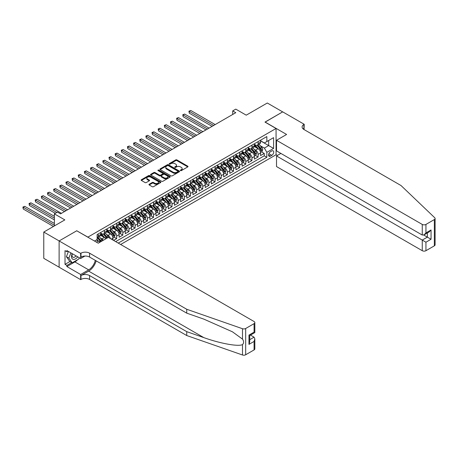 <?xml version="1.0" encoding="UTF-8"?>
<svg xmlns="http://www.w3.org/2000/svg" width="458" height="458" viewBox="0 0 458 458"><rect width="100%" height="100%" fill="white"/><g stroke="black" fill="none" stroke-linecap="round" stroke-linejoin="round"><path stroke-width="0.69" d="M180.521 170.594A0.595 0.343 0 0 0 181.362 170.594L187.774 166.895A0.853 0.492 0 0 0 188.026 166.546A0.853 0.492 0 0 0 187.774 166.197L176.914 159.922A0.853 0.492 0 0 0 175.706 159.922L169.294 163.626A0.595 0.343 0 0 0 170.136 164.113L170.966 163.638A2.731 1.574 0 0 1 174.83 163.638L175.735 164.159A2.731 1.574 0 0 1 176.536 165.275A2.731 1.574 0 0 1 175.735 166.386L174.904 166.867A0.595 0.343 0 0 0 175.752 167.353L176.582 166.878A2.731 1.574 0 0 1 180.441 166.878L181.351 167.399A2.731 1.574 0 0 1 182.147 168.515A2.731 1.574 0 0 1 181.351 169.626L180.521 170.107A0.595 0.343 0 0 0 180.521 170.594L180.521 170.107M149.211 184.248A0.853 0.492 0 0 0 148.959 184.597A0.853 0.492 0 0 0 149.211 184.946L152.256 186.704A0.853 0.492 0 0 0 153.464 186.704L160.586 182.593A0.853 0.492 0 0 0 160.838 182.244A0.853 0.492 0 0 0 160.586 181.895L149.72 175.62A0.853 0.492 0 0 0 148.512 175.62L141.39 179.736A0.853 0.492 0 0 0 141.144 180.086A0.853 0.492 0 0 0 141.39 180.429L145.072 182.559A0.853 0.492 0 0 0 146.279 182.559L149.331 180.796A0.853 0.492 0 0 0 149.577 180.446A0.853 0.492 0 0 0 149.331 180.103L147.505 179.044A2.284 1.317 0 0 1 146.835 178.116A2.284 1.317 0 0 1 148.243 176.897A2.284 1.317 0 0 1 150.734 177.183L157.884 181.311A2.284 1.317 0 0 1 158.554 182.244A2.284 1.317 0 0 1 157.146 183.463A2.284 1.317 0 0 1 154.655 183.177L153.464 182.49A0.853 0.492 0 0 0 152.256 182.49L149.211 184.248L149.211 184.946L152.256 183.2L152.256 182.49M76.829 230.832L87.896 237.118L276.06 128.48L264.987 122.091L282.666 111.884L267.295 103.01L246.232 115.17L235.784 109.13L232.71 110.905L235.784 112.685L60.53 213.863L57.456 212.088L54.382 213.863L54.382 225.931M76.829 230.723L59.151 240.931L43.773 232.057L64.836 219.897L54.382 213.863M171.029 175.866A0.853 0.492 0 0 0 172.237 175.866L179.359 171.756A0.853 0.492 0 0 0 179.605 171.406A0.853 0.492 0 0 0 179.359 171.057L168.492 164.783A0.853 0.492 0 0 0 167.285 164.783L160.163 168.899A0.853 0.492 0 0 0 159.911 169.248A0.853 0.492 0 0 0 160.163 169.592L171.029 175.866M158.319 170.725A0.595 0.343 0 0 1 158.926 170.811L158.926 170.101L169.97 176.479A0.853 0.492 0 0 1 170.221 176.822A0.853 0.492 0 0 1 169.97 177.172L162.848 181.288A0.853 0.492 0 0 1 161.64 181.288L150.779 175.013L150.779 174.315A0.853 0.492 0 0 0 150.527 174.664A0.853 0.492 0 0 0 150.779 175.013M150.779 174.315L153.825 172.557A0.853 0.492 0 0 1 155.033 172.557L159.441 175.099A0.853 0.492 0 0 0 160.644 175.099L162.67 173.931A0.853 0.492 0 0 0 162.916 173.582A0.853 0.492 0 0 0 162.67 173.233L158.079 170.588A0.595 0.343 0 0 1 158.926 170.101M59.116 267.186L43.773 258.329L43.773 232.057M113.601 240.416L116.676 238.641L113.876 237.026M112.668 230.901L114.214 231.788A3.481 2.009 60 0 1 116.676 236.053L119.132 234.628L119.132 237.221L122.824 235.091L120.025 233.477M118.817 227.351L120.362 228.239A3.481 2.009 60 0 1 122.824 232.498L125.28 231.078L125.28 233.672L128.973 231.542L126.173 229.927M124.971 223.796L126.511 224.689A3.481 2.009 60 0 1 128.973 228.948L131.429 227.529L131.429 230.122L135.121 227.992L132.322 226.378M131.12 220.246L132.66 221.14A3.481 2.009 60 0 1 135.121 225.399L137.583 223.979L137.583 226.573L141.27 224.443L138.471 222.828M137.268 216.697L138.808 217.59A3.481 2.009 60 0 1 141.27 221.849L143.732 220.43L143.732 223.023L147.419 220.893L144.619 219.273M143.417 213.147L144.957 214.041A3.481 2.009 60 0 1 147.419 218.3L149.881 216.88L149.881 219.474L153.567 217.344L150.768 215.724M149.566 209.598L151.111 210.491A3.481 2.009 60 0 1 153.567 214.75L156.029 213.331L156.029 215.918L159.716 213.789L156.922 212.174M155.714 206.048L157.26 206.942A3.481 2.009 60 0 1 159.716 211.201L162.178 209.781L162.178 212.369L165.865 210.239L163.071 208.625M161.863 202.499L163.409 203.386A3.481 2.009 60 0 1 165.865 207.651L168.326 206.232L168.326 208.819L172.013 206.69L169.22 205.075M168.012 198.949L169.557 199.837A3.481 2.009 60 0 1 172.013 204.102L174.475 202.676L174.475 205.27L178.162 203.14L175.368 201.526M174.16 195.4L175.706 196.287A3.481 2.009 60 0 1 178.162 200.547L180.624 199.127L180.624 201.72L184.316 199.591L181.517 197.976M180.309 191.845L181.855 192.738A3.481 2.009 60 0 1 184.316 196.997L186.772 195.577L186.772 198.171L190.465 196.041L187.666 194.427M186.458 188.295L188.003 189.188A3.481 2.009 60 0 1 190.465 193.448L192.921 192.028L192.921 194.621L196.614 192.492L193.814 190.877M192.606 184.746L194.152 185.639A3.481 2.009 60 0 1 196.614 189.898L199.07 188.478L199.07 191.072L202.762 188.942L199.963 187.322M198.755 181.196L200.301 182.089A3.481 2.009 60 0 1 202.762 186.349L205.218 184.929L205.218 187.522L208.911 185.393L206.111 183.773M204.909 177.647L206.449 178.54A3.481 2.009 60 0 1 208.911 182.799L211.367 181.379L211.367 183.967L215.06 181.837L212.26 180.223M211.058 174.097L212.598 174.99A3.481 2.009 60 0 1 215.06 179.25L217.521 177.83L217.521 180.418L221.208 178.288L218.409 176.674M217.206 170.548L218.747 171.435A3.481 2.009 60 0 1 221.208 175.7L223.67 174.28L223.67 176.868L227.357 174.738L224.557 173.124M223.355 166.998L224.895 167.886A3.481 2.009 60 0 1 227.357 172.145L229.819 170.725L229.819 173.319L233.506 171.189L230.706 169.575M229.504 163.449L231.05 164.336A3.481 2.009 60 0 1 233.506 168.596L235.967 167.176L235.967 169.769L239.654 167.639L236.86 166.025M235.652 159.894L237.198 160.787A3.481 2.009 60 0 1 239.654 165.046L242.116 163.626L242.116 166.22L245.803 164.09L243.009 162.476M241.801 156.344L243.347 157.237A3.481 2.009 60 0 1 245.803 161.497L248.265 160.077L248.265 162.67L251.952 160.54L249.158 158.926M247.95 152.795L249.496 153.688A3.481 2.009 60 0 1 251.952 157.947L254.413 156.527L254.413 159.121L258.1 156.991L258.1 154.398A3.481 2.009 -120 0 0 255.644 150.138L254.098 149.245M255.306 155.371L258.1 156.991M99.667 242.391A3.481 2.009 -120 0 0 98.224 241.023L96.38 239.958M105.815 238.841A3.481 2.009 -120 0 0 104.378 237.473L100.571 235.275M103.353 240.261A3.481 2.009 60 0 0 101.916 238.893L100.371 238M112.983 240.061L112.983 238.183A3.481 2.009 -120 0 0 110.527 233.918L106.72 231.725M110.378 238.561A3.481 2.009 60 0 0 108.065 235.338L106.519 234.45M119.132 234.628A3.481 2.009 -120 0 0 116.676 230.368L112.868 228.176M125.28 231.078A3.481 2.009 -120 0 0 122.824 226.819L119.023 224.626M131.429 227.529A3.481 2.009 -120 0 0 128.973 223.269L125.171 221.077M137.583 223.979A3.481 2.009 -120 0 0 135.121 219.72L131.32 217.521M143.732 220.43A3.481 2.009 -120 0 0 141.27 216.17L137.469 213.972M149.881 216.88A3.481 2.009 -120 0 0 147.419 212.621L143.617 210.422M156.029 213.331A3.481 2.009 -120 0 0 153.567 209.071L149.766 206.873M162.178 209.781A3.481 2.009 -120 0 0 159.716 205.522L155.915 203.323M168.326 206.232A3.481 2.009 -120 0 0 165.865 201.967L162.063 199.774M174.475 202.676A3.481 2.009 -120 0 0 172.013 198.417L168.212 196.224M180.624 199.127A3.481 2.009 -120 0 0 178.162 194.868L174.361 192.675M186.772 195.577A3.481 2.009 -120 0 0 184.316 191.318L180.509 189.125M192.921 192.028A3.481 2.009 -120 0 0 190.465 187.769L186.658 185.57M199.07 188.478A3.481 2.009 -120 0 0 196.614 184.219L192.807 182.021M205.218 184.929A3.481 2.009 -120 0 0 202.762 180.67L198.961 178.471M211.367 181.379A3.481 2.009 -120 0 0 208.911 177.12L205.11 174.922M217.521 177.83A3.481 2.009 -120 0 0 215.06 173.571L211.258 171.372M223.67 174.28A3.481 2.009 -120 0 0 221.208 170.015L217.407 167.823M229.819 170.725A3.481 2.009 -120 0 0 227.357 166.466L223.556 164.273M235.967 167.176A3.481 2.009 -120 0 0 233.506 162.916L229.704 160.724M242.116 163.626A3.481 2.009 -120 0 0 239.654 159.367L235.853 157.174M248.265 160.077A3.481 2.009 -120 0 0 245.803 155.817L242.001 153.619M254.413 156.527A3.481 2.009 -120 0 0 251.952 152.268L248.15 150.069M271.817 150.951L270.46 151.735A2.696 1.557 120 0 0 268.703 154.111A2.696 1.557 120 0 0 269.115 156.27A2.696 1.557 120 0 0 270.46 156.138L271.817 155.354A2.696 1.557 120 0 0 273.575 152.978A2.696 1.557 120 0 0 273.163 150.819A2.696 1.557 120 0 0 271.817 150.951M120.643 244.48L276.06 154.752L276.06 128.48M118.244 243.095L266.837 157.306L266.837 152.337L264.375 148.077L260.247 145.696M94.508 241.04L97.119 239.528L97.119 234.559L266.837 136.576L266.837 141.545L273.598 137.64L273.598 148.432L266.837 152.337M100.686 233.07L101.916 233.78A3.481 2.009 60 0 0 103.657 233.952L106.113 232.532A3.481 2.009 -120 0 0 106.834 230.941L106.834 228.948M106.834 229.515L108.065 230.231A3.481 2.009 60 0 0 109.806 230.403L112.262 228.983A3.481 2.009 -120 0 0 112.983 227.386L112.983 225.399M112.983 225.966L114.214 226.676A3.481 2.009 60 0 0 115.954 226.847L118.41 225.428A3.481 2.009 -120 0 0 119.132 223.836L119.132 221.849M119.132 222.416L120.362 223.126A3.481 2.009 60 0 0 122.103 223.298L124.565 221.878A3.481 2.009 -120 0 0 125.28 220.287L125.28 218.3M125.28 218.867L126.511 219.577A3.481 2.009 60 0 0 128.251 219.748L130.713 218.329A3.481 2.009 -120 0 0 131.429 216.737L131.429 214.75M131.429 215.317L132.66 216.027A3.481 2.009 60 0 0 134.4 216.199L136.862 214.779A3.481 2.009 -120 0 0 137.583 213.188L137.583 211.201M137.583 211.768L138.808 212.478A3.481 2.009 60 0 0 140.549 212.649L143.011 211.23A3.481 2.009 -120 0 0 143.732 209.638L143.732 207.651M143.732 208.218L144.957 208.928A3.481 2.009 60 0 0 146.697 209.1L149.159 207.68A3.481 2.009 -120 0 0 149.881 206.089L149.881 204.096M149.881 204.669L151.111 205.379A3.481 2.009 60 0 0 152.846 205.55L155.308 204.131A3.481 2.009 -120 0 0 156.029 202.539L156.029 200.547M156.029 201.119L157.26 201.829A3.481 2.009 60 0 0 158.995 202.001L161.456 200.581A3.481 2.009 -120 0 0 162.178 198.99L162.178 196.997M162.178 197.564L163.409 198.274A3.481 2.009 60 0 0 165.143 198.451L167.605 197.032A3.481 2.009 -120 0 0 168.326 195.434L168.326 193.448M168.326 194.015L169.557 194.724A3.481 2.009 60 0 0 171.298 194.896L173.754 193.476A3.481 2.009 -120 0 0 174.475 191.885L174.475 189.898M174.475 190.465L175.706 191.175A3.481 2.009 60 0 0 177.446 191.347L179.902 189.927A3.481 2.009 -120 0 0 180.624 188.335L180.624 186.349M180.624 186.916L181.855 187.625A3.481 2.009 60 0 0 183.595 187.797L186.051 186.377A3.481 2.009 -120 0 0 186.772 184.786L186.772 182.799M186.772 183.366L188.003 184.076A3.481 2.009 60 0 0 189.744 184.248L192.2 182.828A3.481 2.009 -120 0 0 192.921 181.236L192.921 179.25M192.921 179.817L194.152 180.526A3.481 2.009 60 0 0 195.892 180.698L198.348 179.278A3.481 2.009 -120 0 0 199.07 177.687L199.07 175.7M199.07 176.267L200.301 176.977A3.481 2.009 60 0 0 202.041 177.149L204.503 175.729A3.481 2.009 -120 0 0 205.218 174.137L205.218 172.145M205.218 172.718L206.449 173.427A3.481 2.009 60 0 0 208.19 173.599L210.651 172.179A3.481 2.009 -120 0 0 211.367 170.588L211.367 168.596M211.367 169.168L212.598 169.878A3.481 2.009 60 0 0 214.338 170.05L216.8 168.63A3.481 2.009 -120 0 0 217.521 167.033L217.521 165.046M217.521 165.613L218.747 166.323A3.481 2.009 60 0 0 220.487 166.5L222.949 165.08A3.481 2.009 -120 0 0 223.67 163.483L223.67 161.497M223.67 162.063L224.895 162.773A3.481 2.009 60 0 0 226.636 162.945L229.097 161.525A3.481 2.009 -120 0 0 229.819 159.934L229.819 157.947M229.819 158.514L231.05 159.224A3.481 2.009 60 0 0 232.784 159.395L235.246 157.976A3.481 2.009 -120 0 0 235.967 156.384L235.967 154.398M235.967 154.964L237.198 155.674A3.481 2.009 60 0 0 238.933 155.846L241.395 154.426A3.481 2.009 -120 0 0 242.116 152.835L242.116 150.848M242.116 151.415L243.347 152.125A3.481 2.009 60 0 0 245.082 152.296L247.543 150.877A3.481 2.009 -120 0 0 248.265 149.285L248.265 147.299M248.265 147.865L249.496 148.575A3.481 2.009 60 0 0 251.236 148.747L253.692 147.327A3.481 2.009 -120 0 0 254.413 145.736L254.413 143.749M115.662 241.606L264.255 155.817L264.255 153.436L260.562 155.571L260.562 152.978A3.481 2.009 -120 0 0 258.1 148.718L254.299 146.52M254.413 144.316L255.644 145.026A3.481 2.009 -120 0 0 257.385 145.197A3.481 2.009 -120 0 0 258.1 143.606L258.1 141.614M257.385 145.197L259.841 143.778A3.481 2.009 -120 0 0 260.562 142.186L260.562 140.194M98.224 233.918L98.224 235.91A3.481 2.009 60 0 1 97.508 237.502A3.481 2.009 60 0 1 97.119 237.639M97.508 237.502L99.964 236.082A3.481 2.009 -120 0 0 100.686 234.49L100.686 232.498M104.378 230.368L104.378 232.361A3.481 2.009 60 0 1 103.657 233.952M110.527 226.819L110.527 228.805A3.481 2.009 60 0 1 109.806 230.403M116.676 223.269L116.676 225.256A3.481 2.009 60 0 1 115.954 226.847M122.824 219.72L122.824 221.706A3.481 2.009 60 0 1 122.103 223.298M128.973 216.17L128.973 218.157A3.481 2.009 60 0 1 128.251 219.748M135.121 212.621L135.121 214.607A3.481 2.009 60 0 1 134.4 216.199M141.27 209.071L141.27 211.058A3.481 2.009 60 0 1 140.549 212.649M147.419 205.522L147.419 207.508A3.481 2.009 60 0 1 146.697 209.1M153.567 201.967L153.567 203.959A3.481 2.009 60 0 1 152.846 205.55M159.716 198.417L159.716 200.409A3.481 2.009 60 0 1 158.995 202.001M165.865 194.868L165.865 196.854A3.481 2.009 60 0 1 165.143 198.451M172.013 191.318L172.013 193.305A3.481 2.009 60 0 1 171.298 194.896M178.162 187.769L178.162 189.755A3.481 2.009 60 0 1 177.446 191.347M184.316 184.219L184.316 186.206A3.481 2.009 60 0 1 183.595 187.797M190.465 180.67L190.465 182.656A3.481 2.009 60 0 1 189.744 184.248M196.614 177.12L196.614 179.107A3.481 2.009 60 0 1 195.892 180.698M202.762 173.565L202.762 175.557A3.481 2.009 60 0 1 202.041 177.149M208.911 170.015L208.911 172.008A3.481 2.009 60 0 1 208.19 173.599M215.06 166.466L215.06 168.458A3.481 2.009 60 0 1 214.338 170.05M221.208 162.916L221.208 164.903A3.481 2.009 60 0 1 220.487 166.5M227.357 159.367L227.357 161.353A3.481 2.009 60 0 1 226.636 162.945M233.506 155.817L233.506 157.804A3.481 2.009 60 0 1 232.784 159.395M239.654 152.268L239.654 154.254A3.481 2.009 60 0 1 238.933 155.846M245.803 148.718L245.803 150.705A3.481 2.009 60 0 1 245.082 152.296M251.952 145.169L251.952 147.155A3.481 2.009 60 0 1 251.236 148.747M251.952 157.947L251.952 160.54M245.803 161.497L245.803 164.09M239.654 165.046L239.654 167.639M233.506 168.596L233.506 171.189M227.357 172.145L227.357 174.738M221.208 175.7L221.208 178.288M215.06 179.25L215.06 181.837M208.911 182.799L208.911 185.393M202.762 186.349L202.762 188.942M196.614 189.898L196.614 192.492M190.465 193.448L190.465 196.041M184.316 196.997L184.316 199.591M178.162 200.547L178.162 203.14M172.013 204.102L172.013 206.69M165.865 207.651L165.865 210.239M159.716 211.201L159.716 213.789M153.567 214.75L153.567 217.344M147.419 218.3L147.419 220.893M141.27 221.849L141.27 224.443M135.121 225.399L135.121 227.992M128.973 228.948L128.973 231.542M122.824 232.498L122.824 235.091M116.676 236.053L116.676 238.641M264.375 148.077L268.68 145.592L268.68 140.48L273.598 137.64M260.562 140.904L273.598 148.432M260.562 140.766L264.375 142.965L266.837 141.545M232.71 110.905L232.71 114.46M261.455 151.821L264.255 153.436M264.255 155.817L266.837 157.306M180.755 170.679L181.351 170.342A2.731 1.574 0 0 0 182.147 169.225L182.147 168.515M176.536 165.275L176.536 165.985A2.731 1.574 0 0 1 175.735 167.096L175.145 167.439M187.763 166.901L176.914 160.632A0.853 0.492 0 0 0 175.706 160.632L169.529 164.199M179.347 171.761L168.492 165.493A0.853 0.492 0 0 0 167.285 165.493L160.174 169.603M177.847 171.653A0.595 0.343 0 0 0 177.847 171.16L168.309 165.659A0.595 0.343 0 0 0 167.468 165.659L166.592 166.162A2.731 1.574 0 0 0 165.79 167.279A2.731 1.574 0 0 0 166.592 168.389L173.107 172.156A2.731 1.574 0 0 0 176.971 172.156L177.847 171.653L177.847 172.363A0.595 0.343 0 0 0 178.025 172.116L178.025 171.406M165.79 167.279L165.79 167.989A2.731 1.574 0 0 0 166.592 169.099L166.592 168.389M177.847 172.363L176.971 172.866A2.731 1.574 0 0 1 173.107 172.866L166.592 169.099M150.791 175.019L153.825 173.267L153.825 172.557M162.916 173.582L162.916 174.292A0.853 0.492 0 0 1 162.67 174.641L160.644 175.809A0.853 0.492 0 0 1 159.441 175.809L155.033 173.267A0.853 0.492 0 0 0 153.825 173.267M158.926 170.811L169.958 177.177M164.01 177.738A2.284 1.317 0 0 0 166.5 178.025A2.284 1.317 0 0 0 167.909 176.805A2.284 1.317 0 0 0 167.239 175.878L164.72 174.418A0.853 0.492 0 0 0 163.512 174.418L161.491 175.586A0.853 0.492 0 0 0 161.239 175.935A0.853 0.492 0 0 0 161.491 176.284L164.01 177.738L164.01 178.448A2.284 1.317 0 0 0 166.5 178.734A2.284 1.317 0 0 0 167.909 177.515L167.909 176.805M161.239 175.935L161.239 176.645A0.853 0.492 0 0 0 161.491 176.994L161.491 176.284M164.01 178.448L161.491 176.994M158.554 182.244L158.554 182.954A2.284 1.317 0 0 1 157.146 184.173A2.284 1.317 0 0 1 154.655 183.887L153.464 183.2A0.853 0.492 0 0 0 152.256 183.2M146.835 178.116L146.835 178.826A2.284 1.317 0 0 0 147.505 179.754L147.505 179.044M149.319 180.801L147.505 179.754M160.586 181.895L160.586 182.593L149.72 176.33A0.853 0.492 0 0 0 148.512 176.33L141.402 180.441M260.51 152.365L262.102 151.449L262.715 149.674A2.307 1.328 -120 0 0 261.816 147.51L259.005 144.259M258.444 148.942L255.112 145.083A6.652 3.841 -120 0 0 254.413 144.35M256.617 147.86L254.751 145.701A5.525 3.189 -120 0 0 254.413 145.329M215.18 124.576L190.803 110.498L189.263 111.386L189.263 113.16L212.106 126.351M257.07 145.323L259.909 148.61A2.307 1.328 60 0 1 260.734 150.201L261.472 149.772A2.307 1.328 -120 0 0 260.648 148.186L257.837 144.934M257.236 145.266L260.287 148.804A1.174 0.676 60 0 1 260.585 149.262L261.472 149.772M189.263 113.16L188.925 111.191L213.646 125.463M188.925 111.191L190.803 110.498M72.181 253.64A5.651 3.263 120 0 0 73.509 259.428A5.651 3.263 120 0 0 77.723 256.841M72.37 253.749A3.87 2.233 120 0 0 72.845 257.213A3.87 2.233 120 0 0 73.412 257.385A3.87 2.233 120 0 0 76.08 255.89M79.308 257.757L78.828 259.005L72.187 262.835L69.725 261.415L66.404 256.692L68.431 251.476M72.187 262.835L68.866 258.112L70.893 252.896M66.404 256.692L68.866 258.112M280.886 153.419L276.517 155.943L276.517 166.557L422.253 250.698L422.253 240.078L427.354 237.135L427.354 232.973M276.517 155.943L425.94 242.208L425.94 250.698L434.339 245.849L434.339 219.577A2.611 1.506 0 0 0 435.1 218.512A2.611 1.506 0 0 0 434.722 217.733L401.036 185.547L303.883 129.459A6.086 3.515 180 0 1 302.103 126.975A6.086 3.515 180 0 1 303.883 124.484L304.221 124.29L282.701 111.867L265.085 122.143M265.085 122.04L286.605 134.463L276.517 140.285L422.253 224.426A2.611 1.506 0 0 0 425.94 224.426L434.339 219.577M304.221 124.29L304.038 129.545M276.06 154.644L277.411 155.428M276.517 140.285L276.517 150.9L422.253 235.04L422.253 224.426M435.1 218.512L435.1 244.784A2.611 1.506 180 0 1 434.339 245.849M425.94 250.698A2.611 1.506 180 0 1 422.253 250.698M303.116 128.916A6.086 3.515 180 0 1 303.883 128.372L303.883 124.484M423.73 235.04L431.047 239.265L425.94 242.208M425.94 224.426L425.94 232.91L424.097 234.857L422.253 235.04M425.94 232.91L431.047 229.962L429.203 231.908L424.097 234.857M254.076 349.923L254.076 341.439L254.837 338.863L254.837 348.859A2.611 1.506 180 0 1 254.076 349.923L245.683 354.767A2.611 1.506 180 0 1 242.488 354.99L186.744 335.542L186.744 331.655L89.585 275.561A6.086 3.515 -0 0 0 80.98 275.561L88.663 271.125A11.324 6.538 120 0 0 96.146 260.854M186.744 331.655L203.833 337.62C220.172 343.506 238.423 346.803 242.488 344.605C243.971 343.088 243.971 341.256 242.488 339.109L232.458 331.815L203.833 319.123L186.744 313.158L89.585 257.07A6.086 3.515 -0 0 0 80.98 257.07L80.98 253.182L80.642 253.377L59.116 240.948L76.738 230.78L98.258 243.204L108.34 237.381L254.076 321.522A2.611 1.506 -0 0 1 254.837 322.587A2.611 1.506 -0 0 1 254.076 323.651L245.683 328.495L245.683 354.767M186.744 335.542L89.585 279.449A6.086 3.515 -0 0 0 80.98 279.449L80.642 279.649L59.116 267.22L59.116 240.948M186.744 313.158L186.744 309.27L89.585 253.182A6.086 3.515 -0 0 0 80.98 253.182M242.488 339.109L242.488 328.718L186.744 309.27M77.602 259.709A9.784 5.651 -60 0 1 74.889 261.913L66.868 266.545L66.868 265.411L71.757 262.589M67.853 251.139L66.868 251.705L65.019 250.641L65.019 264.346L66.868 265.411M66.868 251.705L66.868 250.572L80.642 258.524L80.642 253.377M80.642 279.649L80.642 274.497L88.663 269.865A9.784 5.651 120 0 0 95.287 260.356M66.868 266.545L80.642 274.497M250.474 335.096L254.076 337.174L254.837 338.863M84.936 256.045L80.642 258.524M242.488 328.718A2.611 1.506 -0 0 0 245.683 328.495M65.019 264.346L69.914 261.524M254.076 341.439L248.969 344.382L249.736 341.811L249.736 335.525L254.837 332.577L254.837 322.587M248.969 344.382L248.969 335.084C249.965 335.657 249.965 335.657 248.969 335.084L254.076 332.136C255.072 332.708 255.072 332.708 254.076 332.136L254.076 323.651M254.362 155.92L255.953 154.999L256.566 153.224A2.307 1.328 -120 0 0 255.667 151.06L252.856 147.808M252.295 152.491L248.963 148.632A6.652 3.841 -120 0 0 248.265 147.905M250.469 151.409L248.602 149.251A5.525 3.189 -120 0 0 248.265 148.879M209.031 128.126L184.654 114.048L183.114 114.935L183.114 116.71L205.957 129.9M250.921 148.873L253.761 152.165A2.307 1.328 60 0 1 254.585 153.751L255.324 153.321A2.307 1.328 -120 0 0 254.499 151.735L251.688 148.484M251.087 148.816L254.138 152.354A1.174 0.676 60 0 1 254.436 152.812L255.324 153.321M183.114 116.71L182.776 114.74L207.497 129.013M182.776 114.74L184.654 114.048M248.213 159.47L249.799 158.548L250.417 156.773A2.307 1.328 -120 0 0 249.518 154.609L246.707 151.358M246.146 156.041L242.814 152.182A6.652 3.841 -120 0 0 242.116 151.455M244.32 154.959L242.454 152.8A5.525 3.189 -120 0 0 242.116 152.428M202.883 131.675L178.506 117.597L176.965 118.485L176.965 120.265L199.808 133.45M244.772 152.422L247.612 155.714A2.307 1.328 60 0 1 248.436 157.3L249.175 156.876A2.307 1.328 -120 0 0 248.351 155.285L245.54 152.033M244.938 152.371L247.99 155.903A1.174 0.676 60 0 1 248.288 156.361L249.175 156.876M176.965 120.265L176.628 118.29L201.348 132.562M176.628 118.29L178.506 117.597M242.064 163.019L243.65 162.103L244.269 160.323A2.307 1.328 -120 0 0 243.37 158.165L240.559 154.907M239.998 159.59L236.666 155.737A6.652 3.841 -120 0 0 235.967 155.004M238.171 158.508L236.305 156.35A5.525 3.189 -120 0 0 235.967 155.983M196.734 135.225L172.351 121.152L170.817 122.04L170.817 123.815L193.66 136.999M238.624 155.972L241.463 159.264A2.307 1.328 60 0 1 242.288 160.85L243.021 160.426A2.307 1.328 -120 0 0 242.202 158.834L239.391 155.583M238.79 155.92L241.841 159.453A1.174 0.676 60 0 1 242.139 159.911L243.021 160.426M170.817 123.815L170.479 121.839L195.2 136.112M170.479 121.839L172.351 121.152M235.916 166.569L237.502 165.653L238.12 163.878A2.307 1.328 -120 0 0 237.221 161.714L234.41 158.457M233.849 163.14L230.517 159.287A6.652 3.841 -120 0 0 229.819 158.554M232.023 162.058L230.156 159.899A5.525 3.189 -120 0 0 229.819 159.533M190.585 138.774L166.202 124.702L164.668 125.589L164.668 127.364L187.511 140.549M232.475 159.521L235.315 162.813A2.307 1.328 60 0 1 236.133 164.399L236.872 163.975A2.307 1.328 -120 0 0 236.053 162.384L233.242 159.132M232.641 159.47L235.693 163.002A1.174 0.676 60 0 1 235.99 163.466L236.872 163.975M164.668 127.364L164.33 125.395L189.051 139.661M164.33 125.395L166.202 124.702M229.767 170.118L231.353 169.202L231.971 167.428A2.307 1.328 -120 0 0 231.072 165.264L228.261 162.012M227.7 166.695L224.368 162.836A6.652 3.841 -120 0 0 223.67 162.103M225.874 165.607L224.008 163.454A5.525 3.189 -120 0 0 223.67 163.082M184.437 142.329L160.054 128.251L158.52 129.139L158.52 130.914L181.362 144.104M226.326 163.071L229.166 166.363A2.307 1.328 60 0 1 229.985 167.949L230.723 167.525A2.307 1.328 -120 0 0 229.905 165.939L227.094 162.682M226.492 163.019L229.544 166.552A1.174 0.676 60 0 1 229.842 167.015L230.723 167.525M158.52 130.914L158.182 128.944L182.897 143.217M158.182 128.944L160.054 128.251M223.619 173.668L225.204 172.752L225.823 170.977A2.307 1.328 -120 0 0 224.924 168.813L222.113 165.561M221.552 170.244L218.22 166.386A6.652 3.841 -120 0 0 217.521 165.653M219.726 169.162L217.859 167.004A5.525 3.189 -120 0 0 217.521 166.632M178.288 145.879L153.905 131.801L152.371 132.688L152.371 134.463L175.214 147.653M220.172 166.62L223.017 169.912A2.307 1.328 60 0 1 223.836 171.498L224.575 171.074A2.307 1.328 -120 0 0 223.756 169.489L220.945 166.237M220.344 166.569L223.395 170.107A1.174 0.676 60 0 1 223.693 170.565L224.575 171.074M152.371 134.463L152.033 132.494L176.748 146.766M152.033 132.494L153.905 131.801M217.47 177.217L219.056 176.301L219.668 174.527A2.307 1.328 -120 0 0 218.775 172.363L215.964 169.111M215.403 173.794L212.071 169.935A6.652 3.841 -120 0 0 211.367 169.202M213.571 172.712L211.71 170.553A5.525 3.189 -120 0 0 211.367 170.181M172.139 149.428L147.757 135.35L146.222 136.238L146.222 138.013L169.065 151.203M214.023 170.176L216.869 173.462A2.307 1.328 60 0 1 217.687 175.053L218.426 174.624A2.307 1.328 -120 0 0 217.607 173.038L214.796 169.786M214.195 170.118L217.247 173.656A1.174 0.676 60 0 1 217.544 174.114L218.426 174.624M146.222 138.013L145.884 136.043L170.599 150.316M145.884 136.043L147.757 135.35M211.315 180.767L212.907 179.851L213.52 178.076A2.307 1.328 -120 0 0 212.626 175.912L209.816 172.66M209.254 177.343L205.923 173.485A6.652 3.841 -120 0 0 205.218 172.752M207.422 176.261L205.562 174.103A5.525 3.189 -120 0 0 205.218 173.731M165.991 152.978L141.608 138.9L140.074 139.787L140.074 141.562L162.916 154.752M207.875 173.725L210.72 177.011A2.307 1.328 60 0 1 211.539 178.603L212.277 178.173A2.307 1.328 -120 0 0 211.459 176.588L208.648 173.336M208.041 173.668L211.098 177.206A1.174 0.676 60 0 1 211.39 177.664L212.277 178.173M140.074 141.562L139.73 139.593L164.451 153.865M139.73 139.593L141.608 138.9M205.167 184.316L206.758 183.4L207.371 181.626A2.307 1.328 -120 0 0 206.478 179.462L203.667 176.21M203.1 180.893L199.768 177.034A6.652 3.841 -120 0 0 199.07 176.301M201.274 179.811L199.413 177.652A5.525 3.189 -120 0 0 199.07 177.28M159.842 156.527L135.459 142.449L133.919 143.337L133.919 145.112L156.768 158.302M201.726 177.275L204.571 180.561A2.307 1.328 60 0 1 205.39 182.152L206.129 181.723A2.307 1.328 -120 0 0 205.304 180.137L202.499 176.885M201.892 177.217L204.949 180.755A1.174 0.676 60 0 1 205.241 181.213L206.129 181.723M133.919 145.112L133.581 143.142L158.302 157.415M133.581 143.142L135.459 142.449M199.018 187.872L200.61 186.95L201.222 185.175A2.307 1.328 -120 0 0 200.323 183.011L197.518 179.759M196.951 184.442L193.619 180.584A6.652 3.841 -120 0 0 192.921 179.857M195.125 183.36L193.265 181.202A5.525 3.189 -120 0 0 192.921 180.83M153.693 160.077L129.311 145.999L127.771 146.886L127.771 148.661L150.619 161.851M195.577 180.824L198.417 184.116A2.307 1.328 60 0 1 199.241 185.702L199.98 185.272A2.307 1.328 -120 0 0 199.156 183.687L196.35 180.435M195.743 180.767L198.801 184.305A1.174 0.676 60 0 1 199.093 184.763L199.98 185.272M127.771 148.661L127.433 146.692L152.153 160.964M127.433 146.692L129.311 145.999M192.87 191.421L194.461 190.499L195.074 188.725A2.307 1.328 -120 0 0 194.175 186.561L191.37 183.309M190.803 187.992L187.471 184.133A6.652 3.841 -120 0 0 186.772 183.406M188.977 186.91L187.116 184.751A5.525 3.189 -120 0 0 186.772 184.379M147.545 163.626L123.162 149.548L121.622 150.436L121.622 152.216L144.465 165.401M189.429 184.374L192.268 187.666A2.307 1.328 60 0 1 193.093 189.251L193.831 188.828A2.307 1.328 -120 0 0 193.007 187.236L190.202 183.984M189.595 184.322L192.652 187.854A1.174 0.676 60 0 1 192.944 188.312L193.831 188.828M121.622 152.216L121.284 150.241L146.005 164.514M121.284 150.241L123.162 149.548M186.721 194.971L188.312 194.055L188.925 192.274A2.307 1.328 -120 0 0 188.026 190.116L185.221 186.858M184.654 191.541L181.322 187.688A6.652 3.841 -120 0 0 180.624 186.956M182.828 190.459L180.967 188.301A5.525 3.189 -120 0 0 180.624 187.935M141.39 167.176L117.013 153.104L115.473 153.991L115.473 155.766L138.316 168.95M183.28 187.923L186.12 191.215A2.307 1.328 60 0 1 186.944 192.801L187.683 192.377A2.307 1.328 -120 0 0 186.858 190.786L184.047 187.534M183.446 187.872L186.503 191.404A1.174 0.676 60 0 1 186.795 191.862L187.683 192.377M115.473 155.766L115.135 153.796L139.856 168.063M115.135 153.796L117.013 153.104M180.572 198.52L182.164 197.604L182.776 195.829A2.307 1.328 -120 0 0 181.878 193.665L179.067 190.408M178.506 195.091L175.174 191.238A6.652 3.841 -120 0 0 174.475 190.505M176.679 194.009L174.813 191.85A5.525 3.189 -120 0 0 174.475 191.484M135.242 170.725L110.865 156.653L109.325 157.541L109.325 159.315L132.167 172.5M177.131 191.473L179.971 194.764A2.307 1.328 60 0 1 180.796 196.35L181.534 195.927A2.307 1.328 -120 0 0 180.71 194.335L177.899 191.083M177.298 191.421L180.349 194.953A1.174 0.676 60 0 1 180.647 195.417L181.534 195.927M109.325 159.315L108.987 157.346L133.707 171.613M108.987 157.346L110.865 156.653M174.424 202.07L176.015 201.154L176.628 199.379A2.307 1.328 -120 0 0 175.729 197.215L172.918 193.963M172.357 198.646L169.025 194.787A6.652 3.841 -120 0 0 168.326 194.055M170.531 197.558L168.664 195.406A5.525 3.189 -120 0 0 168.326 195.034M129.093 174.28L104.716 160.203L103.176 161.09L103.176 162.865L126.019 176.055M170.983 195.022L173.822 198.314A2.307 1.328 60 0 1 174.647 199.9L175.385 199.476A2.307 1.328 -120 0 0 174.561 197.89L171.75 194.633M171.149 194.971L174.2 198.503A1.174 0.676 60 0 1 174.498 198.967L175.385 199.476M103.176 162.865L102.838 160.895L127.559 175.168M102.838 160.895L104.716 160.203M168.275 205.619L169.861 204.703L170.479 202.928A2.307 1.328 -120 0 0 169.58 200.764L166.769 197.513M166.208 202.196L162.876 198.337A6.652 3.841 -120 0 0 162.178 197.604M164.382 201.114L162.516 198.955A5.525 3.189 -120 0 0 162.178 198.583M122.944 177.83L98.567 163.752L97.027 164.64L97.027 166.414L119.87 179.605M164.834 198.572L167.674 201.864A2.307 1.328 60 0 1 168.498 203.449L169.237 203.026A2.307 1.328 -120 0 0 168.412 201.44L165.601 198.188M165 198.52L168.052 202.058A1.174 0.676 60 0 1 168.349 202.516L169.237 203.026M97.027 166.414L96.69 164.445L121.41 178.717M96.69 164.445L98.567 163.752M162.126 209.169L163.712 208.253L164.33 206.478A2.307 1.328 -120 0 0 163.432 204.314L160.621 201.062M160.06 205.745L156.728 201.886A6.652 3.841 -120 0 0 156.029 201.154M158.233 204.663L156.367 202.505A5.525 3.189 -120 0 0 156.029 202.133M116.796 181.379L92.413 167.302L90.879 168.189L90.879 169.964L113.721 183.154M158.686 202.127L161.525 205.413A2.307 1.328 60 0 1 162.35 207.005L163.082 206.575A2.307 1.328 -120 0 0 162.264 204.989L159.453 201.738M158.852 202.07L161.903 205.608A1.174 0.676 60 0 1 162.201 206.066L163.082 206.575M90.879 169.964L90.541 167.994L115.261 182.267M90.541 167.994L92.413 167.302M155.978 212.718L157.563 211.802L158.182 210.027A2.307 1.328 -120 0 0 157.283 207.863L154.472 204.611M153.911 209.295L150.579 205.436A6.652 3.841 -120 0 0 149.881 204.703M152.085 208.213L150.218 206.054A5.525 3.189 -120 0 0 149.881 205.682M110.647 184.929L86.264 170.851L84.73 171.739L84.73 173.513L107.573 186.704M152.537 205.676L155.376 208.963A2.307 1.328 60 0 1 156.195 210.554L156.934 210.125A2.307 1.328 -120 0 0 156.115 208.539L153.304 205.287M152.703 205.619L155.754 209.157A1.174 0.676 60 0 1 156.052 209.615L156.934 210.125M84.73 173.513L84.392 171.544L109.113 185.816M84.392 171.544L86.264 170.851M149.829 216.273L151.415 215.352L152.033 213.577A2.307 1.328 -120 0 0 151.134 211.413L148.323 208.161M147.762 212.844L144.43 208.985A6.652 3.841 -120 0 0 143.732 208.253M145.936 211.762L144.07 209.604A5.525 3.189 -120 0 0 143.732 209.232M104.498 188.478L80.116 174.401L78.581 175.288L78.581 177.063L101.424 190.253M146.383 209.226L149.228 212.512A2.307 1.328 60 0 1 150.047 214.104L150.785 213.674A2.307 1.328 -120 0 0 149.966 212.088L147.155 208.837M146.554 209.169L149.606 212.707A1.174 0.676 60 0 1 149.903 213.165L150.785 213.674M78.581 177.063L78.244 175.093L102.958 189.366M78.244 175.093L80.116 174.401M143.68 219.823L145.266 218.901L145.879 217.126A2.307 1.328 -120 0 0 144.986 214.962L142.175 211.71M141.614 216.394L138.282 212.535A6.652 3.841 -120 0 0 137.583 211.808M139.787 215.312L137.921 213.153A5.525 3.189 -120 0 0 137.583 212.781M98.35 192.028L73.967 177.95L72.433 178.838L72.433 180.612L95.275 193.803M140.234 212.775L143.079 216.067A2.307 1.328 60 0 1 143.898 217.653L144.636 217.224A2.307 1.328 -120 0 0 143.818 215.638L141.007 212.386M140.406 212.718L143.457 216.256A1.174 0.676 60 0 1 143.755 216.714L144.636 217.224M72.433 180.612L72.095 178.643L96.81 192.915M72.095 178.643L73.967 177.95M137.532 223.372L139.118 222.451L139.73 220.676A2.307 1.328 -120 0 0 138.837 218.512L136.026 215.26M135.465 219.943L132.133 216.084A6.652 3.841 -120 0 0 131.429 215.357M133.633 218.861L131.772 216.703A5.525 3.189 -120 0 0 131.429 216.331M92.201 195.577L67.818 181.5L66.284 182.393L66.284 184.168L89.127 197.352M134.085 216.325L136.931 219.617A2.307 1.328 60 0 1 137.749 221.203L138.488 220.779A2.307 1.328 -120 0 0 137.669 219.187L134.858 215.936M134.257 216.273L137.308 219.806A1.174 0.676 60 0 1 137.606 220.264L138.488 220.779M66.284 184.168L65.946 182.192L90.661 196.465M65.946 182.192L67.818 181.5M131.377 226.922L132.969 226.006L133.581 224.231A2.307 1.328 -120 0 0 132.688 222.067L129.877 218.809M129.316 223.493L125.984 219.64A6.652 3.841 -120 0 0 125.28 218.907M127.484 222.411L125.624 220.252A5.525 3.189 -120 0 0 125.28 219.886M86.052 199.127L61.67 185.055L60.135 185.942L60.135 187.717L82.978 200.902M127.937 219.874L130.782 223.166A2.307 1.328 60 0 1 131.601 224.752L132.339 224.328A2.307 1.328 -120 0 0 131.52 222.737L128.709 219.485M128.103 219.823L131.16 223.355A1.174 0.676 60 0 1 131.452 223.813L132.339 224.328M60.135 187.717L59.792 185.748L84.512 200.014M59.792 185.748L61.67 185.055M125.229 230.471L126.82 229.555L127.433 227.781A2.307 1.328 -120 0 0 126.54 225.617L123.729 222.359M123.162 227.042L119.83 223.189A6.652 3.841 -120 0 0 119.132 222.456M121.336 225.96L119.475 223.807A5.525 3.189 -120 0 0 119.132 223.435M79.904 202.676L55.521 188.604L53.981 189.492L53.981 191.267L76.829 204.451M121.788 223.424L124.633 226.716A2.307 1.328 60 0 1 125.452 228.302L126.19 227.878A2.307 1.328 -120 0 0 125.366 226.292L122.561 223.035M121.954 223.372L125.011 226.905A1.174 0.676 60 0 1 125.303 227.368L126.19 227.878M53.981 191.267L53.643 189.297L78.364 203.564M53.643 189.297L55.521 188.604M119.08 234.021L120.672 233.105L121.284 231.33A2.307 1.328 -120 0 0 120.385 229.166L117.58 225.914M117.013 230.597L113.681 226.739A6.652 3.841 -120 0 0 112.983 226.006M115.187 229.515L113.326 227.357A5.525 3.189 -120 0 0 112.983 226.985M73.755 206.232L49.372 192.154L47.832 193.041L47.832 194.816L70.681 208.006M115.639 226.973L118.479 230.265A2.307 1.328 60 0 1 119.303 231.851L120.042 231.427A2.307 1.328 -120 0 0 119.217 229.842L116.412 226.584M115.805 226.922L118.862 230.454A1.174 0.676 60 0 1 119.154 230.918L120.042 231.427M47.832 194.816L47.495 192.847L72.215 207.119M47.495 192.847L49.372 192.154M112.931 237.57L114.523 236.654L115.135 234.88A2.307 1.328 -120 0 0 114.237 232.716L111.431 229.464M110.865 234.147L107.533 230.288A6.652 3.841 -120 0 0 106.834 229.555M109.038 233.065L107.178 230.906A5.525 3.189 -120 0 0 106.834 230.534M67.607 209.781L43.224 195.703L41.684 196.591L41.684 198.366L64.526 211.556M109.491 230.523L112.33 233.815A2.307 1.328 60 0 1 113.155 235.401L113.893 234.977A2.307 1.328 -120 0 0 113.069 233.391L110.263 230.139M109.657 230.471L112.714 234.009A1.174 0.676 60 0 1 113.006 234.467L113.893 234.977M41.684 198.366L41.346 196.396L66.067 210.669M41.346 196.396L43.224 195.703M108.867 237.685A2.307 1.328 -120 0 0 108.088 236.265L105.283 233.013M104.716 237.696L101.384 233.838A6.652 3.841 -120 0 0 100.686 233.105M102.89 236.614L101.029 234.456A5.525 3.189 -120 0 0 100.686 234.084M61.452 213.331L37.075 199.253L35.535 200.14L35.535 201.915L55.303 213.331M107.51 237.862A2.307 1.328 -120 0 0 106.92 236.941L104.109 233.689M103.508 234.021L106.565 237.559A1.174 0.676 60 0 1 106.857 238.017L107.052 238.126M103.342 234.078L106.182 237.364A2.307 1.328 60 0 1 106.771 238.286M35.535 201.915L35.197 199.946L56.844 212.443M35.197 199.946L37.075 199.253M102.529 240.736A2.307 1.328 -120 0 0 101.939 239.815L99.128 236.563M98.567 241.246L97.096 239.54M54.382 216.348L30.926 202.802L29.386 203.69L29.386 205.465L54.382 219.897M101.361 241.412A2.307 1.328 -120 0 0 100.771 240.49L97.96 237.238M97.359 237.57L100.411 241.108A1.174 0.676 60 0 1 100.708 241.566L100.903 241.675M97.193 237.628L100.033 240.914A2.307 1.328 60 0 1 100.623 241.835M29.386 205.465L29.049 203.495L54.382 218.123M29.049 203.495L30.926 202.802M54.382 223.447L24.778 206.352L23.238 207.239L23.238 209.014L53.46 226.464M23.238 209.014L22.9 207.045L54.382 225.221M22.9 207.045L24.778 206.352M96.352 242.105L98.224 241.023M101.916 238.893L104.378 237.473M108.065 235.338L110.527 233.918M114.214 231.788L116.676 230.368M120.362 228.239L122.824 226.819M126.511 224.689L128.973 223.269M132.66 221.14L135.121 219.72M138.808 217.59L141.27 216.17M144.957 214.041L147.419 212.621M151.111 210.491L153.567 209.071M157.26 206.942L159.716 205.522M163.409 203.386L165.865 201.967M169.557 199.837L172.013 198.417M175.706 196.287L178.162 194.868M181.855 192.738L184.316 191.318M188.003 189.188L190.465 187.769M194.152 185.639L196.614 184.219M200.301 182.089L202.762 180.67M206.449 178.54L208.911 177.12M212.598 174.99L215.06 173.571M218.747 171.435L221.208 170.015M224.895 167.886L227.357 166.466M231.05 164.336L233.506 162.916M237.198 160.787L239.654 159.367M243.347 157.237L245.803 155.817M249.496 153.688L251.952 152.268M255.644 150.138L258.1 148.718M258.1 143.606L260.562 142.186M98.224 235.91L100.686 234.49M104.378 232.361L106.834 230.941M110.527 228.805L112.983 227.386M116.676 225.256L119.132 223.836M122.824 221.706L125.28 220.287M128.973 218.157L131.429 216.737M135.121 214.607L137.583 213.188M141.27 211.058L143.732 209.638M147.419 207.508L149.881 206.089M153.567 203.959L156.029 202.539M159.716 200.409L162.178 198.99M165.865 196.854L168.326 195.434M172.013 193.305L174.475 191.885M178.162 189.755L180.624 188.335M184.316 186.206L186.772 184.786M190.465 182.656L192.921 181.236M196.614 179.107L199.07 177.687M202.762 175.557L205.218 174.137M208.911 172.008L211.367 170.588M215.06 168.458L217.521 167.033M221.208 164.903L223.67 163.483M227.357 161.353L229.819 159.934M233.506 157.804L235.967 156.384M239.654 154.254L242.116 152.835M245.803 150.705L248.265 149.285M251.952 147.155L254.413 145.736M258.1 154.398L260.562 152.978M111.357 239.122L112.983 238.183M268.869 153.653L271.817 155.354M268.554 155.039L270.46 156.138M181.351 170.342L181.351 169.626M174.904 167.353L174.904 166.867M175.735 167.096L175.735 166.386M169.294 164.113L169.294 163.626M175.706 160.632L175.706 159.922M176.914 160.632L176.914 159.922M187.774 166.895L187.774 166.197M160.163 169.592L160.163 168.899M167.285 165.493L167.285 164.783M168.492 165.493L168.492 164.783M179.359 171.756L179.359 171.057M173.107 172.866L173.107 172.156M176.971 172.866L176.971 172.156M155.033 173.267L155.033 172.557M159.441 175.809L159.441 175.099M160.644 175.809L160.644 175.099M162.67 174.641L162.67 173.931M169.97 177.172L169.97 176.479M153.464 183.2L153.464 182.49M154.655 183.887L154.655 183.177M149.331 180.796L149.331 180.103M141.39 180.429L141.39 179.736M148.512 176.33L148.512 175.62M149.72 176.33L149.72 175.62M260.161 151.186L262.697 149.72M255.112 145.083L255.427 144.9M260.648 148.186L261.816 147.51M258.81 149.245L259.909 148.61M431.047 229.962L431.047 239.265M203.833 337.62L88.663 271.125M89.585 257.07L89.585 253.182M89.585 275.561L89.585 279.449M242.488 354.99L242.488 344.605M80.98 275.561L80.98 279.449M74.889 261.913L88.663 269.865M249.736 339.681L254.076 337.174M254.013 154.735L256.549 153.27M248.963 148.632L249.278 148.449M254.499 151.735L255.667 151.06M252.661 152.795L253.761 152.165M247.864 158.285L250.4 156.819M242.814 152.182L243.129 151.999M248.351 155.285L249.518 154.609M246.513 156.344L247.612 155.714M241.709 161.834L244.251 160.369M236.666 155.737L236.981 155.554M242.202 158.834L243.37 158.165M240.364 159.899L241.463 159.264M235.561 165.39L238.103 163.918M230.517 159.287L230.832 159.103M236.053 162.384L237.221 161.714M234.215 163.449L235.315 162.813M229.412 168.939L231.954 167.468M224.368 162.836L224.683 162.653M229.905 165.939L231.072 165.264M228.067 166.998L229.166 166.363M223.264 172.489L225.805 171.023M218.22 166.386L218.535 166.202M223.756 169.489L224.924 168.813M221.918 170.548L223.017 169.912M217.115 176.038L219.657 174.572M212.071 169.935L212.386 169.752M217.607 173.038L218.775 172.363M215.77 174.097L216.869 173.462M210.966 179.588L213.508 178.122M205.923 173.485L206.237 173.301M211.459 176.588L212.626 175.912M209.621 177.647L210.72 177.011M204.818 183.137L207.359 181.671M199.768 177.034L200.089 176.851M205.304 180.137L206.478 179.462M203.472 181.196L204.571 180.561M198.669 186.687L201.211 185.221M193.619 180.584L193.94 180.4M199.156 183.687L200.323 183.011M197.324 184.746L198.417 184.116M192.52 190.236L195.056 188.77M187.471 184.133L187.791 183.95M193.007 187.236L194.175 186.561M191.169 188.301L192.268 187.666M186.372 193.786L188.908 192.32M181.322 187.688L181.643 187.505M186.858 190.786L188.026 190.116M185.021 191.85L186.12 191.215M180.223 197.341L182.759 195.869M175.174 191.238L175.488 191.055M180.71 194.335L181.878 193.665M178.872 195.4L179.971 194.764M174.074 200.89L176.611 199.425M169.025 194.787L169.34 194.604M174.561 197.89L175.729 197.215M172.723 198.949L173.822 198.314M167.926 204.44L170.462 202.974M162.876 198.337L163.191 198.154M168.412 201.44L169.58 200.764M166.575 202.499L167.674 201.864M161.771 207.989L164.313 206.524M156.728 201.886L157.042 201.703M162.264 204.989L163.432 204.314M160.426 206.048L161.525 205.413M155.623 211.539L158.165 210.073M150.579 205.436L150.894 205.253M156.115 208.539L157.283 207.863M154.277 209.598L155.376 208.963M149.474 215.088L152.016 213.623M144.43 208.985L144.745 208.802M149.966 212.088L151.134 211.413M148.129 213.147L149.228 212.512M143.325 218.638L145.867 217.172M138.282 212.535L138.597 212.352M143.818 215.638L144.986 214.962M141.98 216.697L143.079 216.067M137.177 222.187L139.719 220.722M132.133 216.084L132.448 215.901M137.669 219.187L138.837 218.512M135.831 220.252L136.931 219.617M131.028 225.737L133.57 224.271M125.984 219.64L126.299 219.456M131.52 222.737L132.688 222.067M129.683 223.802L130.782 223.166M124.879 229.292L127.421 227.821M119.83 223.189L120.151 223.006M125.366 226.292L126.54 225.617M123.534 227.351L124.633 226.716M118.731 232.841L121.273 231.376M113.681 226.739L114.002 226.555M119.217 229.842L120.385 229.166M117.38 230.901L118.479 230.265M112.582 236.391L115.118 234.925M107.533 230.288L107.853 230.105M113.069 233.391L114.237 232.716M111.231 234.45L112.33 233.815M101.384 233.838L101.705 233.654M106.92 236.941L108.088 236.265M105.082 238L106.182 237.364M100.771 240.49L101.939 239.815M98.934 241.549L100.033 240.914"/></g></svg>
